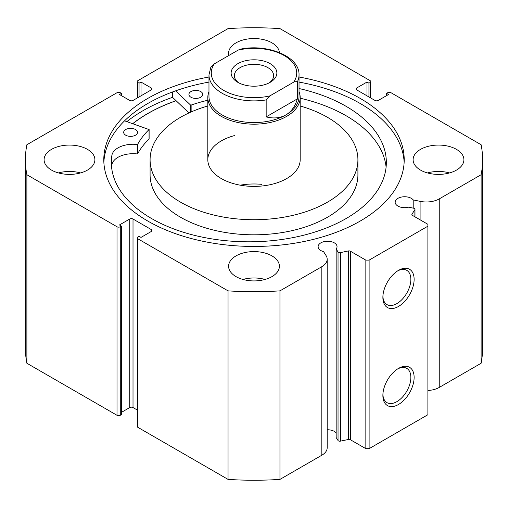 <?xml version="1.0" encoding="UTF-8"?>
<svg xmlns="http://www.w3.org/2000/svg" width="508" height="508" viewBox="0 0 508 508"><rect width="100%" height="100%" fill="white"/><g stroke="black" fill="none" stroke-linecap="round" stroke-linejoin="round"><path stroke-width="0.76" d="M270.167 82.334L270.167 82.334A22.86 13.195 0 0 0 270.167 63.671A22.86 13.195 0 0 0 237.833 63.671A22.86 13.195 0 0 0 237.833 82.334A22.86 13.195 0 0 0 270.167 82.334M239.065 82.994A19.628 11.335 180 0 1 234.372 75.641A19.628 11.335 180 0 1 240.119 67.634A19.628 11.335 180 0 1 261.512 65.176A19.628 11.335 180 0 1 273.628 75.641A19.628 11.335 180 0 1 268.935 82.994M285.839 114.954A45.028 25.997 180 0 1 236.766 120.587A45.028 25.997 180 0 1 208.972 96.571L208.972 74.892A45.028 25.997 0 0 0 266.16 99.917L266.16 116.891C273.704 118.758 280.264 118.11 285.839 114.954C291.363 111.703 295.199 106.35 297.351 98.876L297.351 81.909A45.028 25.997 0 0 0 299.028 74.892L299.028 96.571A45.028 25.997 180 0 1 285.839 114.954M299.028 91.592A46.184 26.664 180 0 1 300.184 97.517A46.184 26.664 180 0 1 286.658 116.37A46.184 26.664 180 0 1 236.328 122.149A46.184 26.664 180 0 1 207.816 97.517A46.184 26.664 180 0 1 208.972 91.592M266.16 99.917L269.843 95.91A42.716 24.663 180 0 1 223.793 90.443A42.716 24.663 180 0 1 214.325 63.856L238.157 50.102A42.716 24.663 180 0 1 284.207 55.562A42.716 24.663 180 0 1 293.675 82.15C295.345 80.969 296.57 80.886 297.351 81.909M299.028 74.892C299.79 56.553 267.729 43.51 240.449 49.149L238.157 50.102M214.325 63.856L210.877 67.05L208.972 74.892M266.16 116.891L297.351 98.876M269.843 95.91L293.675 82.15M414.877 216.795L414.877 209.614A1.848 1.067 0 0 0 414.992 209.252A1.848 1.067 0 0 0 414.452 208.496A1.848 1.067 0 0 0 413.779 208.248L408.629 207.169A9.468 5.467 0 0 1 397.935 206.077A9.468 5.467 0 0 1 395.16 202.216A9.468 5.467 0 0 1 401.009 197.161A9.468 5.467 0 0 1 411.321 198.349A9.468 5.467 0 0 1 413.207 199.904L413.207 208.128M327.184 429.774A9.468 5.467 180 0 1 334.277 431.368A9.468 5.467 180 0 1 336.163 432.924M151.301 231.47L151.301 229.584A2.311 1.334 180 0 1 151.975 230.524A2.311 1.334 180 0 1 151.301 231.47L141.014 237.407L139.052 236.277L137.909 236.938A2.311 1.334 0 0 0 137.236 237.877A2.311 1.334 0 0 0 137.909 238.824L228.041 290.862A228.6 131.978 0 0 0 279.959 290.862L321.837 266.681A18.256 10.541 0 0 0 327.184 259.226A18.256 10.541 0 0 0 326.085 255.626L323.577 251.651A9.468 5.467 180 0 1 320.885 250.558A9.468 5.467 180 0 1 318.116 246.697A9.468 5.467 180 0 1 323.958 241.649A9.468 5.467 180 0 1 334.277 242.83A9.468 5.467 180 0 1 337.045 246.697A9.468 5.467 180 0 1 336.163 249.003L336.163 437.54L338.036 440.512L338.036 251.974A1.848 1.067 0 0 0 340.404 252.616L348.412 250.933A1.848 1.067 180 0 1 350.349 251.181L365.843 260.128L369.113 260.128L427.888 226.187L427.888 224.307L412.394 215.36A1.848 1.067 180 0 1 411.855 214.605A1.848 1.067 180 0 1 411.963 214.236L411.963 214.967M398.501 368.408L398.501 368.408A22.092 12.751 -60 0 1 414.122 377.431A22.092 12.751 -60 0 1 398.501 404.482A22.092 12.751 -60 0 1 382.88 395.465A22.092 12.751 -60 0 1 398.501 368.408L398.501 368.408M382.905 394.481A19.78 11.417 120 0 0 386.975 402.634A19.78 11.417 120 0 0 396.869 401.657A19.78 11.417 120 0 0 409.791 384.226A19.78 11.417 120 0 0 406.756 368.376A19.78 11.417 120 0 0 397.662 368.922M398.501 270.37L398.501 270.37A22.092 12.751 -60 0 1 414.122 279.387A22.092 12.751 -60 0 1 398.501 306.445A22.092 12.751 -60 0 1 382.88 297.428A22.092 12.751 -60 0 1 398.501 270.37L398.501 270.37M382.905 296.443A19.78 11.417 120 0 0 386.975 304.597A19.78 11.417 120 0 0 396.869 303.613A19.78 11.417 120 0 0 409.791 286.182A19.78 11.417 120 0 0 406.756 270.332A19.78 11.417 120 0 0 397.662 270.885M404.139 162.274A150.209 86.722 0 0 0 360.21 103.499A150.209 86.722 0 0 0 299.028 82.086M208.972 77A150.209 86.722 0 0 0 103.791 159.734A150.209 86.722 0 0 0 147.79 221.05A150.209 86.722 0 0 0 311.48 239.852A150.209 86.722 0 0 0 404.209 159.734A150.209 86.722 0 0 0 360.21 98.412A150.209 86.722 0 0 0 299.028 77M87.459 149.365A25.4 14.662 0 0 0 59.779 146.183A25.4 14.662 0 0 0 44.094 159.734A25.4 14.662 0 0 0 51.537 170.104A25.4 14.662 0 0 0 79.216 173.279A25.4 14.662 0 0 0 94.894 159.734A25.4 14.662 0 0 0 87.459 149.365M80.569 172.93A25.4 14.662 0 0 0 58.426 172.93M279.375 52.546A25.4 14.662 0 0 0 271.958 42.837A25.4 14.662 0 0 0 244.278 39.662A25.4 14.662 0 0 0 228.6 53.207A25.4 14.662 0 0 0 228.898 55.448M271.958 255.886A25.4 14.662 0 0 0 244.278 252.705A25.4 14.662 0 0 0 228.6 266.255A25.4 14.662 0 0 0 236.042 276.625A25.4 14.662 0 0 0 263.722 279.8A25.4 14.662 0 0 0 279.4 266.255A25.4 14.662 0 0 0 271.958 255.886M265.074 279.451A25.4 14.662 0 0 0 242.926 279.451M456.463 149.365A25.4 14.662 0 0 0 428.784 146.183A25.4 14.662 0 0 0 413.106 159.734A25.4 14.662 0 0 0 420.541 170.104A25.4 14.662 0 0 0 448.221 173.279A25.4 14.662 0 0 0 463.906 159.734A25.4 14.662 0 0 0 456.463 149.365M449.574 172.93A25.4 14.662 0 0 0 427.431 172.93M414.877 209.614L411.963 214.236M439.242 198.895L439.242 387.433L481.12 363.258A228.6 131.978 180 0 0 482.6 348.266L482.6 159.734A228.6 131.978 0 0 1 481.12 174.72L439.242 198.895A18.256 10.541 180 0 1 420.091 201.346L413.207 199.904M482.6 159.734A228.6 131.978 0 0 0 481.12 144.742L390.989 92.71A2.311 1.334 0 0 0 387.725 92.71L386.582 93.364L388.537 94.501L378.257 100.438A2.311 1.334 180 0 1 374.987 100.438L356.699 89.878A2.311 1.334 180 0 1 356.025 88.938A2.311 1.334 180 0 1 356.699 87.992L356.699 89.878M370.091 97.612L370.091 82.525L368.948 83.185L366.986 82.055L356.699 87.992M370.091 82.525A2.311 1.334 0 0 0 370.764 81.585A2.311 1.334 0 0 0 370.091 80.639L279.959 28.607A228.6 131.978 0 0 0 228.041 28.607L137.909 80.639A2.311 1.334 0 0 0 137.236 81.585A2.311 1.334 0 0 0 137.909 82.525L137.909 97.612M151.301 87.992A2.311 1.334 180 0 1 151.975 88.938A2.311 1.334 180 0 1 151.301 89.878L151.301 87.992L141.014 82.055L139.052 83.185L137.909 82.525M25.4 159.734A228.6 131.978 0 0 0 26.88 174.72L117.011 226.759A2.311 1.334 0 0 0 120.275 226.759L120.275 415.29A2.311 1.334 180 0 1 117.011 415.29L26.88 363.258A228.6 131.978 180 0 1 25.4 348.266L25.4 159.734A228.6 131.978 0 0 1 26.88 144.742L117.011 92.71A2.311 1.334 0 0 1 120.275 92.71L121.418 93.364L119.463 94.501L129.743 100.438A2.311 1.334 180 0 0 133.013 100.438L151.301 89.878M129.743 219.024A2.311 1.334 180 0 1 133.013 219.024L133.013 407.562A2.311 1.334 0 0 0 129.743 407.562L129.743 219.024L119.463 224.961L121.418 226.098L120.275 226.759M151.301 229.584L133.013 219.024M336.163 249.003L338.036 251.974M369.113 260.128L369.113 448.666L427.888 414.725L427.888 226.187M369.113 448.666L365.843 448.666L365.843 260.128M350.349 251.181L350.349 439.718L365.843 448.666M350.349 439.718A1.848 1.067 0 0 0 348.412 439.471L348.412 250.933M340.404 252.616L340.404 441.154L348.412 439.471M340.404 441.154A1.848 1.067 180 0 1 338.036 440.512M137.909 238.824L137.909 427.361L228.041 479.393A228.6 131.978 180 0 0 279.959 479.393L321.837 455.219A18.256 10.541 0 0 0 327.184 447.764L327.184 259.226M137.909 427.361A2.311 1.334 180 0 1 137.236 426.415L137.236 237.877M133.013 407.562L137.236 410M121.418 412.369L129.743 407.562M120.275 415.29L121.418 414.636L121.418 226.098M439.242 387.433A18.256 10.541 180 0 1 427.888 390.481M26.88 363.258L26.88 174.72M481.12 174.72L481.12 363.258M228.041 290.862L228.041 479.393M279.959 479.393L279.959 290.862M386.582 95.631L386.582 93.364M366.986 95.815L366.986 82.055M368.948 96.952L368.948 83.185M139.052 96.952L139.052 83.185M141.014 95.815L141.014 82.055M121.418 95.631L121.418 93.364M208.972 82.086A150.209 86.722 0 0 0 103.861 162.274M172.523 91.967L172.523 97.32A157.016 90.653 0 0 0 126.867 121.609M176.054 100.686A150.209 86.722 0 0 0 132.747 123.634M234.372 135.598A46.184 26.664 0 0 0 207.816 159.734A46.184 26.664 0 0 0 246.062 185.998A46.184 26.664 0 0 0 300.184 159.734L300.184 97.517M261.938 184.372A46.184 26.664 0 0 0 240.246 185.185M207.816 105.988A103.911 59.988 0 0 0 150.089 159.734L150.089 174.816A103.911 59.988 0 0 0 236.137 233.915A103.911 59.988 0 0 0 357.911 174.816L357.911 159.734A103.911 59.988 0 0 0 300.184 105.988M150.089 159.734A103.911 59.988 0 0 0 236.137 218.827A103.911 59.988 0 0 0 357.911 159.734M176.117 100.743A150.089 86.652 0 0 0 132.842 123.666M124.568 120.815L149.054 129.559A121.92 70.39 0 0 0 137.668 144.323L137.141 144.501A21.253 12.275 0 0 0 111.957 155.004L111.944 164.427A137.503 79.388 0 0 0 111.582 167.145M125.73 135.204A6.928 4 180 0 1 123.679 132.366A6.928 4 180 0 1 127.94 128.67A6.928 4 180 0 1 135.484 129.527A6.928 4 180 0 1 137.535 132.366A6.928 4 180 0 1 133.267 136.055A6.928 4 180 0 1 125.73 135.204M190.964 97.244A6.928 4 180 0 1 188.919 94.405A6.928 4 180 0 1 193.18 90.716A6.928 4 180 0 1 200.724 91.567A6.928 4 180 0 1 202.775 94.405A6.928 4 180 0 1 198.507 98.101A6.928 4 180 0 1 190.964 97.244M149.054 138.716L149.054 138.982A121.92 70.39 0 0 0 137.668 153.746L137.141 153.93A21.253 12.275 0 0 0 111.957 164.427L111.944 155.004A137.503 79.388 0 0 0 111.341 162.433A137.503 79.388 0 0 0 151.994 218.783A137.503 79.388 0 0 0 301.708 235.712A137.503 79.388 0 0 0 386.34 162.433A137.503 79.388 0 0 0 345.688 106.083A137.503 79.388 0 0 0 299.028 88.525M386.099 167.145A137.503 79.388 0 0 0 345.688 115.507A137.503 79.388 0 0 0 300.184 98.215M188.951 112.947L172.523 97.32M207.816 100.241A121.92 70.39 0 0 0 191.129 105.08L190.494 104.991L175.622 90.843M117.011 415.29L117.011 226.759M321.837 266.681L321.837 455.219M420.091 201.346L420.091 219.805M190.494 104.991L190.494 112.249M191.129 105.08L191.129 111.97M137.668 144.323L137.668 153.746M149.054 129.559L149.054 138.982M137.141 144.501L137.141 153.93M207.816 159.734L207.816 97.517M370.764 81.585L370.764 98M137.236 98L137.236 81.585M414.992 209.252L414.992 216.859M149.117 129.426L149.117 138.849"/></g></svg>
